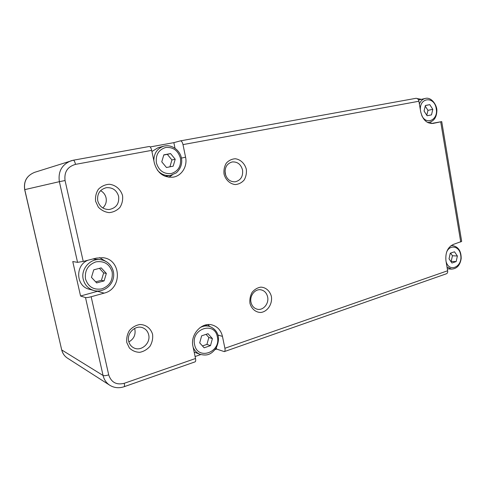 <?xml version="1.0" encoding="UTF-8"?>
<svg xmlns="http://www.w3.org/2000/svg" width="486" height="486" viewBox="0 0 486 486"><rect width="100%" height="100%" fill="white"/><g stroke="black" fill="none" stroke-linecap="round" stroke-linejoin="round"><path stroke-width="0.73" d="M97.735 200.791C96.957 193.847 99.818 189.479 106.325 187.687C112.606 187.298 116.707 190.184 118.62 196.356C119.343 203.725 116.172 208.117 109.101 209.533C103.275 209.478 99.49 206.562 97.735 200.791M122.551 195.615C120.783 189.382 115.571 184.899 109.253 184.261C105.025 184.589 101.398 186.266 98.366 189.297C96.046 192.942 95.128 196.952 95.627 201.332L98.324 207.121C101.343 210.28 104.958 212.121 109.186 212.631C113.39 212.218 116.962 210.493 119.902 207.455C122.15 203.853 123.031 199.904 122.551 195.615M150.18 146.936L173.854 142.647L180.488 140.855C181.545 140.891 182.378 142.143 182.991 144.609L185.579 157.191C187.651 166.34 181.673 175.987 173.028 177.177C163.624 177.748 157.409 173.101 154.384 163.229L151.675 150.368C151.049 147.841 150.241 146.553 149.257 146.493L73.386 160.204M83.228 261.425L96.374 258.102L102.874 257.708C121.445 259.263 122.508 288.884 104.162 293.125L91.161 296.752C88.428 297.468 86.538 297.742 85.506 297.572L80.561 296.01L72.766 261.553L77.56 262.343L83.228 261.425L65.057 180.531C64.043 172.074 67.53 166.692 75.518 164.365L151.675 150.368M124.143 386.71L195.038 361.87C195.718 361.578 195.876 360.454 195.518 358.504L192.96 346.378C189.983 334.423 202.024 321.538 212.497 325.067C217.752 326.774 221.069 330.553 222.46 336.403L224.903 348.274C225.243 350.187 225.042 351.299 224.301 351.615L216.604 349.076L215.061 349.61M224.417 351.572L446.33 273.806C447.399 273.387 447.837 272.373 447.642 270.763L445.96 260.83C445.206 252.574 447.721 247.082 453.511 244.361L461.682 241.396L441.731 121.621L433.02 123.432C426.811 123.754 422.699 119.829 420.676 111.665L418.914 101.246C418.428 99.217 417.444 98.239 415.98 98.312L180.555 140.843M246.329 169.31C244.859 163.606 240.527 159.432 235.297 158.752C231.798 158.977 228.791 160.441 226.288 163.144C224.368 166.425 223.615 170.057 224.028 174.049C225.553 179.85 230 183.994 235.254 184.565C238.735 184.267 241.7 182.76 244.136 180.051C246.001 176.807 246.73 173.223 246.329 169.31M152.58 334.338C150.885 328.408 145.891 324.527 139.84 324.52C135.794 325.249 132.32 327.248 129.422 330.51C127.198 334.307 126.324 338.329 126.797 342.569L129.379 347.97C132.271 350.777 135.734 352.222 139.78 352.314C143.801 351.5 147.228 349.464 150.046 346.202C152.191 342.454 153.041 338.499 152.58 334.338M271.376 296.411C269.961 290.962 265.799 287.293 260.763 287.135C257.404 287.706 254.518 289.437 252.106 292.341C250.266 295.743 249.543 299.382 249.938 303.258C251.402 308.798 255.685 312.431 260.733 312.48C267.537 311.733 272.616 303.987 271.376 296.411M102.789 207.959C105.699 205.226 106.792 201.86 106.063 197.851C105.286 194.637 103.457 192.237 100.578 190.658M225.231 173.702C224.581 167.457 226.901 163.539 232.199 161.947C237.472 161.613 240.922 164.304 242.544 170.027C243.182 176.473 240.716 180.403 235.163 181.813C230.109 181.934 226.798 179.231 225.231 173.702M225.686 175.331L225.024 170.926M250.976 302.225C249.458 295.701 255.144 288.641 260.879 289.808C264.42 290.573 266.668 292.943 267.628 296.916C269.165 303.531 263.248 310.718 257.367 309.242C254.026 308.373 251.9 306.034 250.976 302.225M128.675 341.196C126.56 333.183 135.466 324.733 142.659 327.74C145.824 328.998 147.829 331.361 148.68 334.824C150.848 343.031 141.383 351.676 134.057 347.994C131.244 346.652 129.452 344.386 128.675 341.196M128.857 341.913C133.668 339.143 135.691 335.054 134.926 329.636L134.586 328.445M199.691 342.897L201.641 335.82L208.014 333.7L212.412 338.608L210.499 345.631L204.15 347.8L199.691 342.897M113.268 271.34C111.525 264.846 107.376 260.97 100.833 259.712C90.603 257.878 80.524 268.916 83.24 279.304C84.746 285.015 88.252 288.733 93.749 290.464L89.163 289.206C75.865 286.26 74.99 265.198 87.966 260.229M92.948 258.971L100.833 259.712C108.834 260.709 114.975 268.91 113.493 277.518C111.652 287.354 101.453 292.906 93.749 290.464M91.459 277.372L93.749 269.827L101.21 267.883L106.349 273.424L104.101 280.908L96.671 282.919L91.459 277.372M151.918 151.511L158.102 147.689L163.782 146.171C157.33 148.382 154.007 153.187 153.825 160.587M161.765 161.838L163.825 154.852L170.568 153.576L175.215 159.238L173.186 166.176L166.473 167.506L161.765 161.838M424.059 111.039L425.396 105.468L429.776 104.642L432.813 109.344L431.495 114.884L427.127 115.747L424.059 111.039M449.028 258.819L450.297 253.188L454.489 251.797L457.387 256L456.135 261.596L451.956 263.023L449.028 258.819M173.186 166.176L166.467 167.5M175.215 159.238L171.929 159.949L169.918 166.813M170.568 153.576L167.318 154.348L171.929 159.949M163.776 155.022L167.318 154.348M210.499 345.631L206.933 344.416L202.455 345.941M212.412 338.608L208.84 337.466L206.933 344.416M206.046 334.356L208.84 337.466M104.101 280.908L101.428 280.313L95.681 281.862M106.349 273.424L103.658 272.907L101.428 280.313M99.417 268.351L103.658 272.907M431.495 114.884L427.121 115.741M432.813 109.344L427.966 110.346L426.793 115.243M429.776 104.642L425.365 105.59M425.232 106.136L427.966 110.346M456.135 261.596L450.844 261.425M457.387 256L452.442 255.758L451.19 261.304M450.595 253.091L452.442 255.758M173.854 142.647L175.003 148.212M200.748 354.567L195.099 356.524M98.603 290.986L80.561 296.01M431.082 123.535L441.731 121.615M430.772 121.937L431.046 123.529M99.496 257.604L105.413 261.128M417.328 98.591L421.398 99.338M172.263 174.996L168.867 177.25M207.795 324.618L209.885 326.519M216.325 347.751L216.604 349.076M182.991 144.609L418.914 101.246M195.518 358.504L124.228 383.308C116.433 385.204 111.258 382.391 108.706 374.87L91.161 296.752M447.642 270.763L224.903 348.274M440.711 121.846L460.746 242.01M217.37 336.938C221.258 352.393 197.535 360.776 194.6 344.617C190.773 328.7 214.788 320.985 217.37 336.938M193.167 347.35C194.613 350.746 196.927 353.079 200.123 354.349C205.73 355.612 210.414 355.752 216.057 348.189C221.804 336.002 216.227 328.961 209.472 326.392C206.252 325.511 203.075 325.942 199.934 327.685M112.145 271.887C113.11 280.149 109.708 285.811 101.945 288.854C93.713 290.221 88.233 286.922 85.493 278.958C84.54 270.502 88.021 264.803 95.93 261.863C104.15 260.69 109.557 264.032 112.145 271.887M180.452 158.223C181.327 166.151 178.253 171.26 171.236 173.557C163.8 174.213 158.849 170.659 156.377 162.883C155.508 154.779 158.649 149.639 165.799 147.458C173.223 146.972 178.107 150.557 180.452 158.223M157.379 170.13C161 174.334 165.368 176.096 170.471 175.428L176.351 172.828C180.531 168.836 182.268 164.153 181.576 158.77C180.318 150.259 171.637 143.99 163.782 146.171M420.372 109.86C419.509 97.097 434.618 96.204 436.228 108.682C438.53 119.811 426.234 125.71 421.72 115.401M427.486 122.423L429.357 122.344C434.059 120.965 436.556 117.229 436.853 111.13C437.37 105.498 431.392 96.55 425.177 98.476C422.595 99.132 420.663 100.954 419.369 103.943M446.573 252.228C449.769 244.087 459.513 246.068 460.655 254.895C463.061 266.583 449.319 273.187 446.099 261.656M446.992 266.948L451.537 269.123C456.883 268.794 460.096 265.283 461.171 258.595C461.263 251.092 458.383 246.748 452.533 245.576L450.941 245.722M185.579 157.191L181.448 158.084M65.057 180.531L59.371 181.673L77.56 262.343M75.518 164.365C74.85 161.704 74.121 160.319 73.337 160.21L71.09 160.769C61.862 164.56 57.956 171.534 59.371 181.673L24.683 189.649C23.48 181.321 26.809 175.543 34.658 172.323C26.864 175.513 23.565 181.284 24.756 189.631L61.679 349.823M85.506 297.572L103.068 375.478L61.789 349.981C62.651 353.492 64.553 356.22 67.487 358.164L109.751 385.234C114.167 387.919 118.936 388.417 124.058 386.741C124.586 386.498 124.647 385.355 124.228 383.308M108.706 374.87C106.027 375.696 104.15 375.897 103.068 375.478C104.083 379.7 106.312 382.95 109.751 385.234M104.162 293.125L97.546 291.314M433.202 123.395L432.832 123.462M222.46 336.403L217.91 335.024M194.169 352.101L200.123 354.349M205.037 325.122L209.472 326.392M165.161 176.315L170.471 175.428M427.862 122.618L429.357 122.344M418.519 99.995L425.177 98.476M447.308 268.819L451.537 269.123M451.202 245.533L452.533 245.576M180.488 140.855L415.98 98.312M149.257 146.493L73.337 160.21L34.658 172.323M24.683 189.649L61.686 349.859C62.56 353.407 64.492 356.177 67.487 358.164"/></g></svg>
